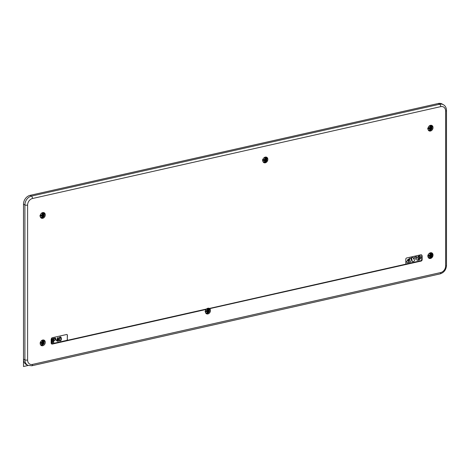 <?xml version="1.0" encoding="UTF-8"?>
<svg xmlns="http://www.w3.org/2000/svg" width="470" height="470" viewBox="0 0 470 470"><rect width="100%" height="100%" fill="white"/><g stroke="black" fill="none" stroke-linecap="round" stroke-linejoin="round"><path stroke-width="0.7" d="M406.127 263.893A0.981 0.77 117.5 0 0 406.521 263.923L420.867 260.691A0.981 0.77 117.5 0 0 421.69 259.587L421.69 255.439A0.981 0.77 117.5 0 0 421.373 254.781M407.073 262.718L406.527 261.802L407.414 260.644L409.382 259.74L409.905 259.176L409.065 259.287A0.734 0.576 -62.5 0 0 408.888 259.687L407.29 260.045L410.052 258.253L410.939 258.33L411.315 259.428L410.833 261.179A2.039 1.598 -62.5 0 0 410.78 261.414A1.122 0.881 -62.5 0 0 410.757 261.667A0.488 0.382 -62.5 0 0 410.833 261.913L408.959 262.26M407.29 260.045L409.94 258.2L410.88 258.3M413.647 259.099L414.881 256.984L416.632 256.667L414 261.296L412.366 261.667L411.55 257.818L413.277 257.425L413.682 259.276L414.987 257.037L416.632 256.667M412.366 261.667L411.444 257.76L413.277 257.425M418.271 259.522A0.411 0.323 117.5 0 0 418.811 259.182L419.064 258.424L420.715 258.13L419.551 259.745A3.278 2.573 -62.5 0 1 419.216 259.957A3.225 2.532 -62.5 0 1 418.893 260.11L417.313 260.257A1.369 1.075 -62.5 0 1 417.078 260.174L416.749 259.187L417.096 257.736L416.643 259.129L416.949 260.11A1.369 1.075 117.5 0 0 416.966 260.122A1.369 1.075 117.5 0 0 416.99 260.133M420.433 255.95L420.286 255.88A1.475 1.157 117.5 0 0 419.916 255.839A5.587 4.389 117.5 0 0 419.34 255.921A14.576 11.439 117.5 0 0 418.611 256.097L416.99 257.678M51.794 343.67A0.981 0.77 117.5 0 0 52.135 343.676L66.481 340.445A0.981 0.77 117.5 0 0 67.298 339.34L67.298 335.192A0.981 0.77 117.5 0 0 66.987 334.534M52.581 338.582L52.135 338.606L52.241 342.806L52.581 342.73L52.581 338.582L52.241 338.659L52.241 342.806M55.625 338.194L53.327 338.335L53.433 342.542L53.774 342.465L53.774 340.662L55.589 339.969L55.93 338.993L55.249 338.059L53.433 338.388L53.433 342.542M57.745 340.574L57.745 341.49L58.192 341.467L58.192 340.468L58.668 340.362L58.192 340.163L58.192 337.548L56.312 340.897L57.857 340.544L57.857 341.543M58.192 337.548L57.722 337.578L56.312 340.897M58.668 340.057L58.192 340.086M59.008 338.347L59.008 340.145L59.714 341.108L61.088 340.409L61.394 338.794L61.088 337.313L60.107 336.925L59.238 337.648L58.932 339.258M51.283 343.106L51.177 339.129L51.53 339.129L51.53 343.047A0.981 0.77 117.5 0 0 52.352 343.787L206.636 309.066A3.043 2.391 117.5 0 0 206.318 309.413L52.352 344.064A1.275 0.999 -62.5 0 1 51.283 343.106L51.177 343.047A1.275 0.999 -62.5 0 0 51.706 343.964M421.907 255.78L421.907 259.699A0.981 0.77 117.5 0 1 421.085 260.803L209.414 308.443A3.043 2.391 117.5 0 1 209.732 308.643L421.085 261.085A1.275 0.999 117.5 0 0 422.148 259.646L422.148 255.727L421.796 255.492A0.981 0.77 117.5 0 0 420.979 254.758L406.632 257.983A0.981 0.77 117.5 0 0 405.81 259.093L405.81 263.241A0.981 0.77 117.5 0 0 406.632 263.976L209.414 308.443M51.424 339.076L51.424 338.841A0.981 0.77 117.5 0 1 52.241 337.736L66.587 334.511A0.981 0.77 117.5 0 1 67.41 335.245L67.298 339.34M51.177 339.129L51.177 343.047M421.796 255.721L422.148 255.727M419.446 256.949L419.387 257.466L419.446 256.949A0.558 0.441 117.5 0 0 419.328 256.585M419.281 257.407L418.623 257.56M408.73 261.608L408.835 261.661A0.858 0.676 117.5 0 0 408.988 261.579L409.629 260.198A12.414 9.747 117.5 0 0 408.994 260.656L408.477 261.255A0.729 0.57 117.5 0 0 408.454 261.461L408.501 261.637A0.464 0.364 117.5 0 0 408.73 261.608A0.858 0.676 117.5 0 0 408.877 261.526L409.523 260.139M419.387 257.466L418.6 257.642L418.758 257.031A0.558 0.435 117.5 0 1 419.493 256.708L419.387 256.649M419.551 257.002A0.558 0.441 117.5 0 0 419.493 256.708M420.715 258.13L419.17 258.476L418.917 259.24A0.541 0.423 -62.5 0 1 418.188 259.064L418.47 258.147L420.873 257.601L420.286 255.88M420.38 255.921L420.392 255.939A1.475 1.157 -62.5 0 0 420.021 255.897A5.587 4.389 -62.5 0 0 419.452 255.98A14.576 11.439 -62.5 0 0 418.717 256.156L417.096 257.736M409.905 259.176L409.382 259.74M409.041 262.419L407.126 262.754L406.632 261.861L407.525 260.697L409.493 259.798M445.619 265.95A5.846 4.588 -62.5 0 1 440.731 272.541A1.962 1.016 -102.7 0 1 440.085 273.892C444.032 272.594 446.171 269.757 446.5 265.386A1.962 0.67 0 0 1 445.619 265.95L445.619 111.032A1.962 0.67 0 0 0 446.5 110.468C446.388 107.759 445.354 105.838 443.392 104.716A7.808 6.128 117.5 0 0 439.673 104.24L31.425 196.113A1.962 1.016 77.3 0 1 32.483 198.51A5.846 4.588 -62.5 0 0 27.601 205.102A1.962 0.67 180 0 1 24.904 204.92L23.5 204.215L23.5 359.133A7.849 6.163 -62.5 0 0 26.561 364.685L27.947 365.355L31.837 365.766A1.962 1.016 77.3 0 0 32.483 364.414A5.846 4.588 117.5 0 1 27.601 360.02A1.962 0.67 180 0 1 24.904 359.838A7.808 6.128 117.5 0 0 27.947 365.355M23.5 204.215A7.849 6.163 -62.5 0 1 30.056 195.361L438.304 103.488A7.849 6.163 -62.5 0 1 442.047 103.964L443.392 104.716M57.745 338.318L57.745 340.186L56.664 340.427M55.278 338.471L55.225 339.728L53.774 340.245M57.857 340.239L56.617 340.521L57.857 338.106L57.745 340.186M55.525 338.717L55.331 339.781L53.774 340.321L53.774 338.653L55.419 338.659M428.258 254.746A3.043 2.385 117.5 0 0 429.039 258.288A3.043 2.385 117.5 0 0 432.717 256.479A3.043 2.385 117.5 0 0 431.842 252.889A3.043 2.385 117.5 0 0 428.258 254.746M432.717 126.301A3.043 2.385 -62.5 0 1 432.183 129.92A3.043 2.385 -62.5 0 1 429.039 130.848A3.043 2.385 -62.5 0 1 428.258 130.049A3.043 2.385 -62.5 0 1 428.746 126.483A3.043 2.385 -62.5 0 1 431.842 125.449A3.043 2.385 -62.5 0 1 432.717 126.301M44.961 216.306A3.043 2.385 117.5 0 0 44.086 212.71A3.043 2.385 117.5 0 0 40.502 214.567A3.043 2.385 117.5 0 0 41.284 218.109A3.043 2.385 117.5 0 0 44.961 216.306M44.961 341.003A3.043 2.385 -62.5 0 1 44.433 344.616A3.043 2.385 -62.5 0 1 41.284 345.55A3.043 2.385 -62.5 0 1 40.502 344.745A3.043 2.385 -62.5 0 1 40.996 341.179A3.043 2.385 -62.5 0 1 44.086 340.151A3.043 2.385 -62.5 0 1 44.961 341.003M66.481 340.445L66.587 340.503A0.981 0.77 117.5 0 0 67.41 339.393M60.524 337.343L60.889 339.593L60.471 340.544L59.796 340.715M60.842 337.607L60.842 340.221L59.849 340.768L59.437 339.998L59.59 337.889L60.213 337.319L60.736 337.548M59.038 339.316L59.714 341.108M60.712 337.008L60.107 336.925M60.213 336.978L59.602 337.172M59.714 337.225L59.238 337.648M59.343 337.701L59.12 338.406M209.732 308.643L209.62 308.59A3.043 2.385 -62.5 0 1 210.149 311.963A3.043 2.385 -62.5 0 1 206.465 313.766A3.043 2.385 -62.5 0 1 205.69 310.224A3.043 2.385 -62.5 0 1 206.136 309.454M66.587 340.503L206.536 309.007A3.043 2.385 -62.5 0 1 209.273 308.373A3.043 2.385 -62.5 0 1 209.303 308.385M263.071 159.083A3.043 2.385 -62.5 0 1 266.66 157.233A3.043 2.385 -62.5 0 1 267.53 160.822A3.043 2.385 -62.5 0 1 263.852 162.626A3.043 2.385 -62.5 0 1 263.071 159.083M43.757 214.778L43.34 214.079A4.318 2.673 -61 0 0 43.534 212.981A2.544 1.998 -62.5 0 1 44.439 214.514L42.835 214.479L42.559 213.104M40.209 215.695L41.107 215.601L41.56 216.012L39.821 215.83M41.842 216.999L42.206 216.964L42.747 215.43L44.174 215.278A2.749 2.156 117.5 0 0 44.268 214.602M41.895 216.823L42.652 215.419L43.487 215.331L43.546 214.708M40.373 215.665L41.207 215.571L40.373 215.66L40.438 214.96M42.083 213.257L42.47 213.216L42.388 214.103L42.876 214.49M42.47 214.056L43.363 214.308M43.34 214.079L43.123 213.039L42.071 213.151L42.165 214.438L41.654 215.001L40.297 214.949M42.3 215.936L43.175 216.37L42.723 217.369L41.671 217.481L41.977 216.494L41.56 216.012M42.723 217.369L42.206 216.964M43.175 216.37L44.35 215.495A2.544 1.998 -62.5 0 1 41.113 217.463A2.544 1.998 -62.5 0 1 40.209 215.936M42.747 215.43L43.663 215.789M43.428 215.301L42.412 215.066L43.428 215.301L43.487 214.69M42.224 215.906L41.824 215.73L42.412 215.066M42.141 216.793L42.623 215.407M41.76 216.447L42.112 216.776M42.388 214.103L41.971 214.161M42.735 214.502L43.51 214.402M42.441 213.216L42.705 214.496L42.165 214.391M41.19 215.56L41.178 215.195L40.344 215.63M42.036 213.445L42.418 213.21M266.39 159.33L265.973 158.631A4.318 2.673 -61 0 0 266.167 157.532A2.544 1.998 -62.5 0 1 267.078 159.066L265.468 159.03L265.192 157.656M262.771 160.258L263.74 160.153L264.193 160.564L263.811 159.747L264.252 160.634M264.481 161.551L265.38 159.982L266.807 159.829A2.749 2.156 117.5 0 0 266.901 159.154M264.528 161.375L265.286 159.97L266.12 159.882L266.179 159.26M263.006 160.217L263.84 160.123L263.006 160.211L263.071 159.512M264.716 157.808L265.103 157.767L265.021 158.654L265.509 159.042M265.109 158.607L266.002 158.86M265.973 158.631L265.756 157.591L264.704 157.703L264.798 158.989L264.287 159.553L262.93 159.5A2.544 1.998 -62.5 0 1 266.167 157.532M262.542 159.418L262.93 159.5M262.454 160.382L264.193 160.564L264.61 161.046L264.305 162.032L265.356 161.921L264.839 161.516M264.933 160.487L265.808 160.922L265.356 161.921M265.808 160.922L266.983 160.047A2.544 1.998 -62.5 0 1 263.746 162.015A2.544 1.998 -62.5 0 1 262.842 160.487M265.38 159.982L266.296 160.341M266.067 159.853L265.045 159.618L266.067 159.853L266.12 159.242M264.857 160.458L264.457 160.282L265.045 159.618M264.774 161.345L265.256 159.959M264.393 160.999L264.745 161.328M265.021 158.654L264.604 158.713M265.368 159.054L266.149 158.96M265.074 157.767L265.344 159.048L264.798 158.942M263.823 160.111L263.811 159.747L262.983 160.182M264.669 157.996L265.051 157.761M431.531 127.529L431.113 126.829A4.318 2.673 -61 0 0 431.307 125.731A2.544 1.998 -62.5 0 1 432.212 127.258L430.608 127.229L430.332 125.854M427.959 128.451L428.881 128.351L429.333 128.762L427.594 128.58M429.615 129.749L429.98 129.714L430.52 128.175L431.948 128.028A2.749 2.156 117.5 0 0 432.042 127.352M429.668 129.567L430.426 128.169L431.26 128.081L431.319 127.458M428.147 128.41L428.981 128.322L428.147 128.41L428.211 127.711M429.856 126.001L430.244 125.96L430.162 126.853L430.649 127.241M430.244 126.806L431.143 127.059M431.113 126.829L430.896 125.79L429.844 125.901L429.938 127.188L429.427 127.752L428.07 127.699M430.073 128.686L430.949 129.121L430.497 130.119L429.445 130.231L429.75 129.244L429.333 128.762M430.497 130.119L429.98 129.714M430.949 129.121L432.124 128.245A2.544 1.998 -62.5 0 1 428.887 130.214A2.544 1.998 -62.5 0 1 427.982 128.68M430.52 128.175L431.437 128.539M431.202 128.052L430.185 127.817L431.202 128.052L431.26 127.441M429.997 128.657L429.598 128.48L430.185 127.817M429.915 129.544L430.397 128.157M430.162 126.853L429.745 126.912M430.508 127.252L431.29 127.153M430.214 125.966L430.479 127.247L429.938 127.135M429.533 129.197L429.68 129.526M428.963 128.31L428.951 127.946L428.123 128.381M429.809 126.195L430.191 125.96M431.648 255.028L431.237 254.329A4.318 2.673 -61 0 0 431.431 253.236A2.544 1.998 -62.5 0 1 432.335 254.763L430.731 254.728L430.455 253.354M427.953 255.962L429.004 255.85L429.457 256.267L427.712 256.079M429.739 257.249L430.643 255.68L432.065 255.527A2.749 2.156 117.5 0 0 432.159 254.858M429.791 257.072L430.544 255.674L431.384 255.586L431.442 254.963M428.264 255.915L429.104 255.827L428.264 255.909L428.329 255.21M429.98 253.506L430.367 253.465L430.285 254.352L430.767 254.74M430.367 254.305L431.26 254.558M431.237 254.329L431.019 253.289L429.962 253.4L430.062 254.687L429.551 255.251L428.194 255.204A2.544 1.998 -62.5 0 1 431.431 253.236M427.8 255.116L428.194 255.204M430.191 256.185L431.072 256.62L430.62 257.619L429.562 257.73L429.868 256.749L429.457 256.267M430.62 257.619L430.097 257.213M431.072 256.62L432.247 255.745A2.544 1.998 -62.5 0 1 429.01 257.713A2.544 1.998 -62.5 0 1 428.099 256.185M430.643 255.68L431.554 256.044M431.325 255.557L430.303 255.316L431.325 255.557L431.384 254.94M430.115 256.156L429.721 255.986L430.303 255.316M430.032 257.049L430.52 255.657M429.651 256.696L430.009 257.025M430.285 254.352L429.862 254.411M430.632 254.758L431.407 254.658M430.338 253.465L430.602 254.746L430.062 254.64M429.087 255.809L429.069 255.451L428.24 255.88M429.933 253.694L430.309 253.465M208.927 310.429L208.51 309.73A4.318 2.673 -61 0 0 208.704 308.637A2.544 1.998 -62.5 0 1 209.614 310.165L208.004 310.13L207.728 308.755M205.39 311.346L206.277 311.252L206.73 311.669L204.991 311.481M207.017 312.65L207.916 311.081L209.344 310.929A2.749 2.156 117.5 0 0 209.438 310.259M207.064 312.474L207.822 311.075L208.657 310.987L208.715 310.365M205.543 311.316L206.377 311.228L205.543 311.31L205.607 310.611M207.252 308.907L207.64 308.866L207.558 309.754L208.046 310.141M207.64 309.707L208.539 309.959M208.51 309.73L208.292 308.69L207.241 308.802L207.335 310.088L206.824 310.652L205.466 310.605M207.47 311.587L208.345 312.021L207.893 313.02L206.841 313.132L207.147 312.151L206.73 311.669M207.893 313.02L207.376 312.615M208.345 312.021L209.52 311.146A2.544 1.998 -62.5 0 1 206.283 313.114A2.544 1.998 -62.5 0 1 205.378 311.587M207.916 311.081L208.833 311.446M208.604 310.958L207.581 310.717L208.604 310.958L208.657 310.341M207.393 311.557L206.994 311.387L207.581 310.717M207.311 312.444L207.793 311.058M206.929 312.098L207.282 312.427M207.558 309.754L207.141 309.812M207.905 310.159L208.686 310.059M207.611 308.866L207.881 310.147L207.335 310.041M206.359 311.211L206.348 310.852L205.519 311.281M207.205 309.096L207.587 308.866M43.669 342.172L43.252 341.473A4.318 2.673 -61 0 0 43.446 340.374A2.544 1.998 -62.5 0 1 44.35 341.902L42.747 341.872L42.47 340.497M40.214 343.082L41.472 343.406L40.12 343.323M41.754 344.393L42.118 344.357L42.658 342.818L44.086 342.671A2.749 2.156 117.5 0 0 44.174 341.995M41.806 344.21L42.559 342.812L43.399 342.724L43.457 342.101M40.279 343.053L41.119 342.965L40.279 343.053L40.338 342.465M41.995 340.644L42.382 340.603L42.3 341.496L42.788 341.884M42.382 341.449L43.275 341.702M43.252 341.473L43.034 340.433L41.977 340.544L42.077 341.831L41.566 342.395L40.209 342.342M42.212 343.329L43.087 343.764L42.635 344.763L41.583 344.874L41.889 343.887L41.472 343.406M42.635 344.763L42.118 344.357M43.087 343.764L44.262 342.889A2.544 1.998 -62.5 0 1 41.025 344.857A2.544 1.998 -62.5 0 1 40.214 343.817M42.658 342.818L43.575 343.182M43.34 342.695L42.318 342.46L43.34 342.695L43.399 342.084M42.136 343.3L41.736 343.123L42.318 342.46M42.053 344.187L42.535 342.8M41.671 343.84L42.024 344.163M42.3 341.496L41.877 341.555M42.647 341.896L43.422 341.796M42.353 340.609L42.617 341.89L42.077 341.778M41.101 342.953L41.09 342.589L40.255 343.024M41.948 340.838L42.329 340.603M28.171 365.46L23.5 366.512L23.5 327.76M428.969 257.901A3.008 2.362 -62.5 0 1 428.528 257.877M431.213 252.707A3.008 2.362 -62.5 0 1 431.484 253.054M428.528 130.437A3.008 2.362 117.5 0 0 429.039 130.454M431.525 125.678A3.008 2.362 117.5 0 0 431.213 125.273M43.463 212.534A3.008 2.362 -62.5 0 1 43.78 212.957M41.301 217.716A3.008 2.362 -62.5 0 1 40.778 217.698M40.778 345.139A3.008 2.362 117.5 0 0 41.413 345.145M43.833 340.491A3.008 2.362 117.5 0 0 43.798 340.433A3.008 2.362 117.5 0 0 43.463 339.969M30.056 195.361L31.425 196.113A7.808 6.128 -62.5 0 0 24.904 204.92L24.904 359.838L23.5 359.133M445.619 111.032A5.846 4.588 117.5 0 0 440.731 106.637A1.962 1.016 -102.7 0 0 439.673 104.24L438.304 103.488M440.731 272.541L32.483 364.414M32.483 198.51L440.731 106.637M27.601 205.102L27.601 360.02M266.032 157.05A3.008 2.362 -62.5 0 1 266.32 157.427M263.823 162.238A3.008 2.362 -62.5 0 1 263.347 162.215M206.5 313.373A3.008 2.362 -62.5 0 1 205.96 313.361M208.645 308.191A3.008 2.362 -62.5 0 1 208.968 308.626M43.005 212.534A2.749 2.156 -62.5 0 1 43.375 212.669A2.749 2.156 -62.5 0 1 43.41 212.693A2.749 2.156 -62.5 0 1 44.333 213.991M42.47 217.575A2.749 2.156 -62.5 0 1 40.837 217.545A2.749 2.156 -62.5 0 1 40.802 217.528A2.749 2.156 -62.5 0 1 40.514 217.328M41.572 213.157A2.544 1.998 -62.5 0 1 43.534 212.981M43.099 214.996L43.134 214.637M41.777 216.265L41.824 215.73M40.485 215.272L40.514 214.966M265.515 157.056A2.749 2.156 -62.5 0 1 266.008 157.221A2.749 2.156 -62.5 0 1 266.049 157.244A2.749 2.156 -62.5 0 1 266.966 158.543M265.103 162.126A2.749 2.156 -62.5 0 1 263.47 162.097A2.749 2.156 -62.5 0 1 263.435 162.079A2.749 2.156 -62.5 0 1 263.053 161.792M265.732 159.547L265.767 159.189M264.41 160.816L264.457 160.282M263.124 159.824L263.147 159.518M430.743 125.273A2.749 2.156 -62.5 0 1 431.149 125.419A2.749 2.156 -62.5 0 1 431.184 125.443L432.247 127.211M430.244 130.325A2.749 2.156 -62.5 0 1 428.611 130.296A2.749 2.156 -62.5 0 1 428.575 130.278A2.749 2.156 -62.5 0 1 428.258 130.049M431.196 125.449A2.749 2.156 -62.5 0 1 432.106 126.736M429.151 126.042A2.544 1.998 -62.5 0 1 431.307 125.731M430.873 127.746L430.908 127.388M429.551 129.009L429.598 128.48M428.264 128.022L428.288 127.717M430.591 252.731A2.749 2.156 -62.5 0 1 431.266 252.925A2.749 2.156 -62.5 0 1 431.307 252.942A2.749 2.156 -62.5 0 1 432.23 254.241M430.361 257.83A2.749 2.156 -62.5 0 1 428.734 257.801A2.749 2.156 -62.5 0 1 428.693 257.777A2.749 2.156 -62.5 0 1 428.188 257.354M430.996 255.245L431.025 254.893M429.668 256.514L429.721 255.986M428.382 255.521L428.411 255.216M208.198 308.191A2.749 2.156 -62.5 0 1 208.545 308.326A2.749 2.156 -62.5 0 1 208.586 308.344A2.749 2.156 -62.5 0 1 209.503 309.642M207.64 313.231A2.749 2.156 -62.5 0 1 206.007 313.202A2.749 2.156 -62.5 0 1 205.972 313.179A2.749 2.156 -62.5 0 1 205.701 312.997M206.859 308.737A2.544 1.998 -62.5 0 1 208.704 308.637M208.269 310.647L208.304 310.294M206.947 311.916L206.994 311.387M205.66 310.923L205.684 310.617M43.058 339.963A2.749 2.156 -62.5 0 1 43.287 340.063A2.749 2.156 -62.5 0 1 43.322 340.086L44.386 341.855M42.382 344.968A2.749 2.156 -62.5 0 1 40.749 344.939A2.749 2.156 -62.5 0 1 40.708 344.921A2.749 2.156 -62.5 0 1 40.538 344.81M43.334 340.092A2.749 2.156 -62.5 0 1 44.245 341.379M42.053 340.268A2.544 1.998 -62.5 0 1 43.446 340.374M43.011 342.389L43.04 342.031M41.683 343.652L41.736 343.123M40.397 342.665L40.426 342.36M440.085 273.892L31.837 365.766M446.5 265.386L446.5 110.468M44.474 214.461L43.093 212.522M44.38 215.454C43.651 217.351 42.47 218.051 40.837 217.545L40.555 217.399M267.107 159.013L265.662 157.045M267.019 160.006C266.284 161.903 265.103 162.602 263.47 162.097L263.124 161.921M431.19 125.443L430.843 125.261M432.153 128.204C431.425 130.102 430.244 130.801 428.611 130.296L428.311 130.137M432.371 254.717L430.843 252.701M432.277 255.704C431.548 257.601 430.367 258.3 428.734 257.801L428.311 257.578M209.643 310.118L208.275 308.185M209.555 311.105C208.821 313.002 207.64 313.702 206.007 313.202L205.743 313.061M44.292 342.847C43.563 344.745 42.382 345.444 40.749 344.939L40.555 344.839"/></g></svg>
